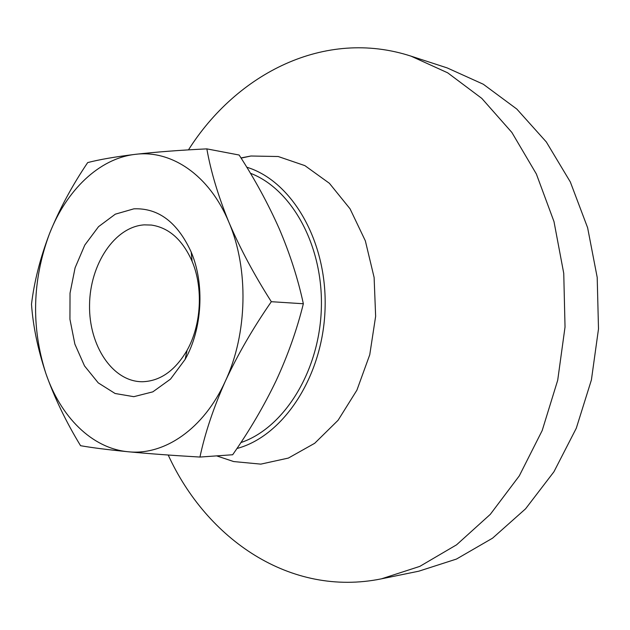 <?xml version="1.0" encoding="UTF-8"?>
<svg xmlns="http://www.w3.org/2000/svg" width="630" height="630" viewBox="0 0 630 630"><rect width="100%" height="100%" fill="white"/><g stroke="black" fill="none" stroke-linecap="round" stroke-linejoin="round"><path stroke-width="0.94" d="M250.393 173.25C292.013 189.039 323.584 246.188 321.324 309.031C319.292 371.881 283.728 428.203 240.865 442.591M199.946 457.057C172.817 455.474 148.853 453.702 128.063 451.741C91.759 448.371 60.488 416.635 45.856 373.44C31.043 326.891 32.256 280.311 49.486 233.706C66.331 190.449 98.989 158.477 135.214 154.358C171.234 149.609 209.365 175.038 228.863 222.185C248.882 268.703 247.543 333.695 225.398 381.063C203.766 429.038 164.131 455.766 128.063 451.741C108.179 449.773 92.342 447.765 80.569 445.701C66.04 421.84 54.463 397.75 45.856 373.44C37.808 349.114 33.02 326.049 31.5 304.235C34.217 281.563 40.21 258.056 49.486 233.706C59.37 209.325 72.103 185.622 87.688 162.587C99.516 159.516 115.361 156.775 135.214 154.358C155.964 151.995 179.841 150.176 206.845 148.877C210.837 171.557 218.177 195.993 228.863 222.185C240.164 248.566 254.315 275.074 271.333 301.699C253.181 327.868 237.872 354.32 225.398 381.063C213.491 407.815 205.01 433.149 199.946 457.057L232.667 454.75C249.448 430.77 263.931 406.098 276.113 380.725C287.886 355.288 296.958 329.632 303.353 303.755L271.333 301.699M303.353 303.755C297.959 278.743 289.926 253.756 279.255 228.777C268.112 203.695 254.74 179.109 239.14 155.027L206.845 148.877M144.215 224.863L151.334 225.052C168.935 227.658 182.527 239.746 192.111 261.332C203.411 287.91 201.309 325.143 187.086 350.28C175.132 370.645 160.264 381.134 142.482 381.733C112.652 381.961 88.806 345.649 89.547 305.062C89.87 264.49 114.542 226.8 144.215 224.863M133.906 208.829C158.406 207.845 177.51 222.272 191.213 252.102C204.845 284.051 202.301 329.136 185.157 359.352L170.517 379.102L152.846 391.844L133.812 396.68L115.101 393.498L98.241 382.875L84.514 365.912L74.876 344.13L69.938 319.26L70.025 293.178L75.088 267.813L84.814 245.046L98.548 226.65L115.322 214.168L133.906 208.829M188.464 149.885C236.715 73.671 324.639 28.035 410.996 56.141L447.198 67.922L483.289 84.231L516.813 109.053L546.304 141.939L570.323 181.952L587.617 227.721L597.201 277.413L598.5 328.915L591.405 379.937L576.285 428.242L553.943 471.76L525.57 508.82L492.565 538.17L456.459 559.062L418.761 571.197L381.457 578.828C290.375 597.445 206.648 539.162 168.21 455.017M410.996 56.141L447.686 72.82L481.816 98.406L511.867 132.442L536.358 173.982L553.99 221.587L563.748 273.341L565.031 327.025L557.707 380.221L542.186 430.55L519.301 475.855L490.282 514.371L456.585 544.808L419.793 566.386L381.457 578.828M240.983 157.941L250.913 156.012L278.2 156.516L304.896 165.635L329.395 183.298L350.044 208.806L365.345 240.841L374.118 277.476L375.637 316.323L369.755 354.745L356.911 390.151L338.089 420.265L314.701 443.284L288.375 458.073L260.812 464.129L233.643 461.554L220.941 457.309M246.739 167.202C291.903 180.865 327.474 241.4 325.064 308.991C322.946 376.582 283.193 436.291 236.919 448.505M192.111 261.332L191.213 252.102M187.086 350.28L185.157 359.352M216.665 455.884L233.643 461.554M241.093 158.106L250.913 156.012"/></g></svg>
